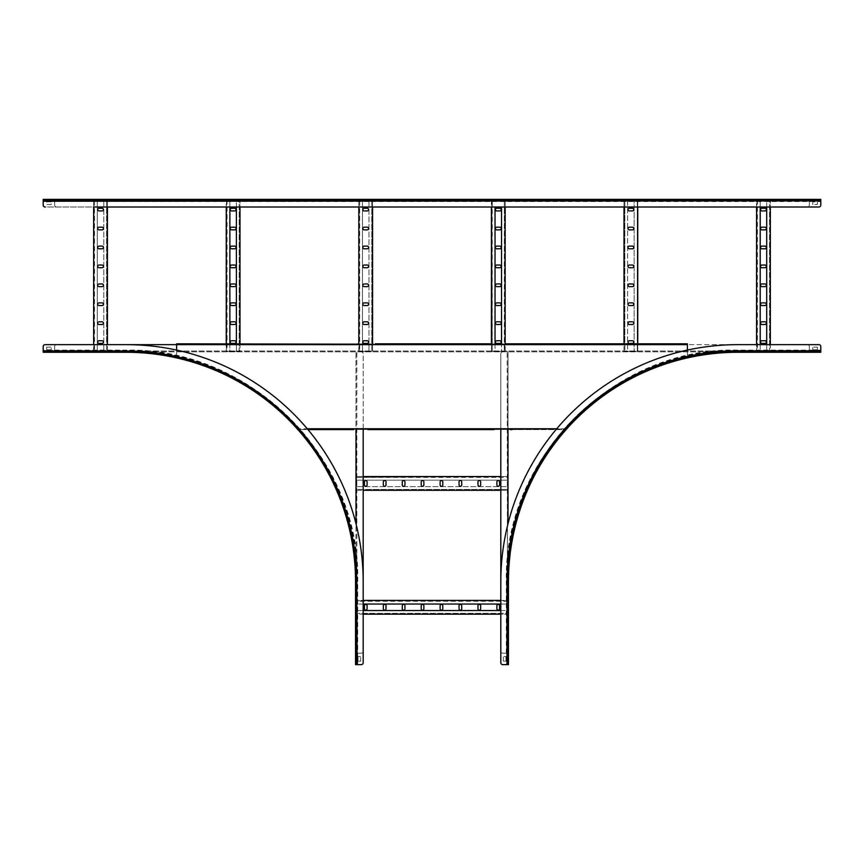 <?xml version="1.0" encoding="UTF-8"?>
<svg xmlns="http://www.w3.org/2000/svg" width="864" height="864" viewBox="0 0 864 864"><rect width="100%" height="100%" fill="white"/><g stroke="black" fill="none" stroke-linecap="round" stroke-linejoin="round"><path stroke-width="0.65" stroke-dasharray="4.32 3.24" d="M809.33 351.832L54.67 351.832L54.67 350.989L809.33 350.989L809.33 351.832L54.67 351.832L54.67 350.989L809.33 350.989L809.33 351.832M54.67 346.55L54.67 350.989L54.67 346.55A1.912 1.912 0 0 1 56.581 344.65A1.912 1.912 0 0 0 54.67 346.55A1.912 1.912 0 0 1 56.581 344.65A1.912 1.912 0 0 0 54.67 346.55M809.33 350.989L809.33 346.55A1.912 1.912 0 0 0 807.419 344.65L56.581 344.65L807.419 344.65A1.912 1.912 0 0 1 809.33 346.55L809.33 350.989M820.8 351.691L737.845 351.832L742.349 351.832L737.845 351.691L737.845 350.114L737.845 351.659L820.8 351.659L820.8 352.285L820.8 346.55A1.912 1.912 0 0 0 818.888 344.65L737.845 344.65L818.888 344.65A1.912 1.912 0 0 1 820.8 346.55L820.8 352.285L820.8 350.482L737.845 350.773A230.893 230.893 0 0 0 506.941 581.666L506.941 664.632L502.729 664.632L508.464 664.632L506.736 664.632L506.909 581.666L508.162 581.666L506.909 581.666A230.936 230.936 0 0 1 737.845 350.741L737.845 351.983L737.845 350.568L820.8 350.417L820.8 352.285L820.8 346.55A1.912 1.912 0 0 0 818.888 344.65L807.419 344.65A1.912 1.912 0 0 1 809.33 346.55A1.912 1.912 0 0 0 807.419 344.65L737.845 344.65A237.028 237.028 0 0 0 500.818 581.666L500.818 651.251A1.912 1.912 0 0 0 502.729 653.162L508 653.162L507.157 653.162L508 351.832L507.157 351.832L508 351.832L508 429.138L500.818 429.138L500.818 353.743L500.818 651.251A1.912 1.912 0 0 0 502.729 653.162L507.546 653.162L507.157 351.832L508 351.832L508 523.746M510.214 429.592L565.445 429.138L510.214 429.592L510.214 428.922L510.214 429.592L565.445 429.592L565.445 428.749A230.072 230.072 0 0 1 685.897 357.426A1.912 1.912 0 0 0 687.377 355.568L687.377 344.65L176.623 344.65L687.377 344.65L176.623 344.65L176.623 343.807L358.063 343.807L176.623 344.261L358.063 343.807L176.623 343.807L358.063 344.466L373.356 344.466L358.063 344.466L358.063 343.807M54.67 199.832L809.33 199.832L809.33 200.675L54.67 200.675L54.67 199.832L809.33 199.832L809.33 200.675L54.67 200.675L54.67 199.832M809.33 205.103L809.33 200.675L809.33 205.103A1.912 1.912 0 0 1 807.419 207.014A1.912 1.912 0 0 0 809.33 205.103A1.912 1.912 0 0 1 807.419 207.014A1.912 1.912 0 0 0 809.33 205.103M54.67 200.675L54.67 205.103A1.912 1.912 0 0 0 56.581 207.014L807.419 207.014L56.581 207.014A1.912 1.912 0 0 1 54.67 205.103L54.67 200.675M56.581 207.014L807.419 207.014L56.581 207.014A1.912 1.912 0 0 1 54.67 205.103A1.912 1.912 0 0 0 56.581 207.014M637.751 343.807L637.751 351.378L634.122 351.378L637.751 351.378L637.751 200.286L634.122 200.286L634.122 351.378L634.122 200.286L637.751 200.286L637.751 207.014L623.992 207.014L623.992 200.286L623.992 351.378L624.834 351.378L624.834 200.286L623.992 200.286L624.834 200.286L624.834 351.378L623.992 351.378L623.992 343.807M636.908 200.286L624.834 200.286L627.62 200.286L627.62 351.378L624.834 351.378L627.62 351.378L627.62 200.286L624.834 200.286L636.908 200.286M636.908 351.378L624.834 351.378L636.908 351.378M637.297 351.378L637.297 200.286L637.297 351.378M632.405 229.867L629.348 229.867A1.339 1.339 0 0 1 628.009 228.528A1.339 1.339 0 0 1 629.348 227.189L632.405 227.189A1.339 1.339 0 0 1 633.744 228.528A1.339 1.339 0 0 1 632.405 229.867M632.405 210.935L629.348 210.935A1.339 1.339 0 0 1 628.009 209.596A1.339 1.339 0 0 1 629.348 208.267L632.405 208.267A1.339 1.339 0 0 1 633.744 209.596A1.339 1.339 0 0 1 632.405 210.935M632.405 246.11A1.339 1.339 0 0 1 633.744 247.45A1.339 1.339 0 0 1 632.405 248.789L629.348 248.789A1.339 1.339 0 0 1 628.009 247.45A1.339 1.339 0 0 1 629.348 246.11L632.405 246.11M632.405 265.032A1.339 1.339 0 0 1 633.744 266.371A1.339 1.339 0 0 1 632.405 267.71L629.348 267.71A1.339 1.339 0 0 1 628.009 266.371A1.339 1.339 0 0 1 629.348 265.032L632.405 265.032M632.405 283.954A1.339 1.339 0 0 1 633.744 285.293A1.339 1.339 0 0 1 632.405 286.632L629.348 286.632A1.339 1.339 0 0 1 628.009 285.293A1.339 1.339 0 0 1 629.348 283.954L632.405 283.954M632.405 302.886A1.339 1.339 0 0 1 633.744 304.214A1.339 1.339 0 0 1 632.405 305.554L629.348 305.554A1.339 1.339 0 0 1 628.009 304.214A1.339 1.339 0 0 1 629.348 302.886L632.405 302.886M632.405 321.808A1.339 1.339 0 0 1 633.744 323.147A1.339 1.339 0 0 1 632.405 324.486L629.348 324.486A1.339 1.339 0 0 1 628.009 323.147A1.339 1.339 0 0 1 629.348 321.808L632.405 321.808M632.405 340.729A1.339 1.339 0 0 1 633.744 342.068A1.339 1.339 0 0 1 632.405 343.408L629.348 343.408A1.339 1.339 0 0 1 628.009 342.068A1.339 1.339 0 0 1 629.348 340.729L632.405 340.729M760.201 207.014L760.201 200.286L756.572 200.286L756.572 351.378L757.415 351.378L757.415 200.286L756.572 200.286L756.572 207.014L770.332 207.014L770.332 200.286L770.332 351.378L769.5 351.378L769.5 200.286L770.332 200.286L769.5 200.286L769.5 351.378L770.332 351.378L770.332 344.65M760.201 344.65L760.201 351.378L756.572 351.378L756.572 344.65M766.703 207.014L766.703 200.286L769.5 200.286L757.415 200.286L760.201 200.286L760.201 351.378L757.037 351.378L757.037 200.286L769.5 200.286L766.703 200.286L766.703 351.378L769.5 351.378L766.703 351.378L766.703 344.65M757.415 351.378L769.5 351.378L757.415 351.378M761.929 229.867A1.339 1.339 0 0 1 760.59 228.528A1.339 1.339 0 0 1 761.929 227.189L764.986 227.189A1.339 1.339 0 0 1 766.325 228.528A1.339 1.339 0 0 1 764.986 229.867L761.929 229.867M761.929 210.935A1.339 1.339 0 0 1 760.59 209.596A1.339 1.339 0 0 1 761.929 208.267L764.986 208.267A1.339 1.339 0 0 1 766.325 209.596A1.339 1.339 0 0 1 764.986 210.935L761.929 210.935M761.929 248.789A1.339 1.339 0 0 1 760.59 247.45A1.339 1.339 0 0 1 761.929 246.11L764.986 246.11A1.339 1.339 0 0 1 766.325 247.45A1.339 1.339 0 0 1 764.986 248.789L761.929 248.789M761.929 267.71A1.339 1.339 0 0 1 760.59 266.371A1.339 1.339 0 0 1 761.929 265.032L764.986 265.032A1.339 1.339 0 0 1 766.325 266.371A1.339 1.339 0 0 1 764.986 267.71L761.929 267.71M761.929 286.632A1.339 1.339 0 0 1 760.59 285.293A1.339 1.339 0 0 1 761.929 283.954L764.986 283.954A1.339 1.339 0 0 1 766.325 285.293A1.339 1.339 0 0 1 764.986 286.632L761.929 286.632M761.929 305.554A1.339 1.339 0 0 1 760.59 304.214A1.339 1.339 0 0 1 761.929 302.886L764.986 302.886A1.339 1.339 0 0 1 766.325 304.214A1.339 1.339 0 0 1 764.986 305.554L761.929 305.554M761.929 324.486A1.339 1.339 0 0 1 760.59 323.147A1.339 1.339 0 0 1 761.929 321.808L764.986 321.808A1.339 1.339 0 0 1 766.325 323.147A1.339 1.339 0 0 1 764.986 324.486L761.929 324.486M761.929 343.408A1.339 1.339 0 0 1 760.59 342.068A1.339 1.339 0 0 1 761.929 340.729L764.986 340.729A1.339 1.339 0 0 1 766.325 342.068A1.339 1.339 0 0 1 764.986 343.408L761.929 343.408M372.589 200.286L372.589 207.014L358.83 207.014L358.83 200.286L358.83 351.378L359.672 351.378L359.672 200.286L358.83 200.286L359.672 200.286L359.284 351.378L358.83 344.261L372.589 344.261L372.589 351.378L371.747 351.378L371.747 200.286L372.589 200.286L372.589 351.378L371.747 351.378L371.747 200.286L372.589 200.286M368.96 351.378L359.672 351.378L362.459 351.378L362.459 200.286L362.459 351.378L359.672 351.378L371.747 351.378L368.96 351.378L368.96 200.286L371.747 200.286L359.672 200.286L371.747 200.286L368.96 200.286L368.96 351.378M367.243 229.867L364.176 229.867A1.339 1.339 0 0 1 362.837 228.528A1.339 1.339 0 0 1 364.176 227.189L367.243 227.189A1.339 1.339 0 0 1 368.572 228.528A1.339 1.339 0 0 1 367.243 229.867M367.243 210.935L364.176 210.935A1.339 1.339 0 0 1 362.837 209.596A1.339 1.339 0 0 1 364.176 208.267L367.243 208.267A1.339 1.339 0 0 1 368.572 209.596A1.339 1.339 0 0 1 367.243 210.935M367.243 246.11A1.339 1.339 0 0 1 368.572 247.45A1.339 1.339 0 0 1 367.243 248.789L364.176 248.789A1.339 1.339 0 0 1 362.837 247.45A1.339 1.339 0 0 1 364.176 246.11L367.243 246.11M367.243 265.032A1.339 1.339 0 0 1 368.572 266.371A1.339 1.339 0 0 1 367.243 267.71L364.176 267.71A1.339 1.339 0 0 1 362.837 266.371A1.339 1.339 0 0 1 364.176 265.032L367.243 265.032M367.243 283.954A1.339 1.339 0 0 1 368.572 285.293A1.339 1.339 0 0 1 367.243 286.632L364.176 286.632A1.339 1.339 0 0 1 362.837 285.293A1.339 1.339 0 0 1 364.176 283.954L367.243 283.954M367.243 302.886A1.339 1.339 0 0 1 368.572 304.214A1.339 1.339 0 0 1 367.243 305.554L364.176 305.554A1.339 1.339 0 0 1 362.837 304.214A1.339 1.339 0 0 1 364.176 302.886L367.243 302.886M367.243 321.808A1.339 1.339 0 0 1 368.572 323.147A1.339 1.339 0 0 1 367.243 324.486L364.176 324.486A1.339 1.339 0 0 1 362.837 323.147A1.339 1.339 0 0 1 364.176 321.808L367.243 321.808M367.243 340.729A1.339 1.339 0 0 1 368.572 342.068A1.339 1.339 0 0 1 367.243 343.408L364.176 343.408A1.339 1.339 0 0 1 362.837 342.068A1.339 1.339 0 0 1 364.176 340.729L367.243 340.729M107.428 200.286L107.428 207.014L93.668 207.014L93.668 200.286L93.668 351.378L94.5 351.378L94.5 200.286L93.668 200.286L94.5 200.286L94.122 351.378L93.668 344.65L107.428 344.65L107.428 351.378L106.585 351.378L106.585 200.286L107.428 200.286L107.428 351.378L106.585 351.378L106.585 200.286L107.428 200.286M103.799 351.378L94.5 351.378L97.297 351.378L97.297 200.286L97.297 351.378L94.5 351.378L106.585 351.378L103.799 351.378L103.799 200.286L106.585 200.286L94.5 200.286L106.585 200.286L103.799 200.286L103.799 351.378M102.071 229.867L99.014 229.867A1.339 1.339 0 0 1 97.675 228.528A1.339 1.339 0 0 1 99.014 227.189L102.071 227.189A1.339 1.339 0 0 1 103.41 228.528A1.339 1.339 0 0 1 102.071 229.867M102.071 210.935L99.014 210.935A1.339 1.339 0 0 1 97.675 209.596A1.339 1.339 0 0 1 99.014 208.267L102.071 208.267A1.339 1.339 0 0 1 103.41 209.596A1.339 1.339 0 0 1 102.071 210.935M102.071 246.11A1.339 1.339 0 0 1 103.41 247.45A1.339 1.339 0 0 1 102.071 248.789L99.014 248.789A1.339 1.339 0 0 1 97.675 247.45A1.339 1.339 0 0 1 99.014 246.11L102.071 246.11M102.071 265.032A1.339 1.339 0 0 1 103.41 266.371A1.339 1.339 0 0 1 102.071 267.71L99.014 267.71A1.339 1.339 0 0 1 97.675 266.371A1.339 1.339 0 0 1 99.014 265.032L102.071 265.032M102.071 283.954A1.339 1.339 0 0 1 103.41 285.293A1.339 1.339 0 0 1 102.071 286.632L99.014 286.632A1.339 1.339 0 0 1 97.675 285.293A1.339 1.339 0 0 1 99.014 283.954L102.071 283.954M102.071 302.886A1.339 1.339 0 0 1 103.41 304.214A1.339 1.339 0 0 1 102.071 305.554L99.014 305.554A1.339 1.339 0 0 1 97.675 304.214A1.339 1.339 0 0 1 99.014 302.886L102.071 302.886M102.071 321.808A1.339 1.339 0 0 1 103.41 323.147A1.339 1.339 0 0 1 102.071 324.486L99.014 324.486A1.339 1.339 0 0 1 97.675 323.147A1.339 1.339 0 0 1 99.014 321.808L102.071 321.808M102.071 340.729A1.339 1.339 0 0 1 103.41 342.068A1.339 1.339 0 0 1 102.071 343.408L99.014 343.408A1.339 1.339 0 0 1 97.675 342.068A1.339 1.339 0 0 1 99.014 340.729L102.071 340.729M491.411 200.286L491.411 351.378L492.253 351.378L491.864 200.286L491.411 207.014L505.17 207.014L505.17 200.286L505.17 351.378L504.328 351.378L504.328 200.286L505.17 200.286L504.328 200.286L504.716 351.378L505.17 344.261L491.411 344.261L491.411 351.378L492.253 351.378L492.253 200.286L491.411 200.286M495.04 344.261L495.04 351.378L492.253 351.378L504.328 351.378L501.541 351.378L501.541 207.014M495.04 207.014L495.04 351.378L492.253 351.378L504.328 351.378L501.541 351.378L501.541 344.261M492.253 200.286L504.328 200.286L492.253 200.286M496.757 229.867A1.339 1.339 0 0 1 495.428 228.528A1.339 1.339 0 0 1 496.757 227.189L499.824 227.189A1.339 1.339 0 0 1 501.163 228.528A1.339 1.339 0 0 1 499.824 229.867L496.757 229.867M496.757 210.935A1.339 1.339 0 0 1 495.428 209.596A1.339 1.339 0 0 1 496.757 208.267L499.824 208.267A1.339 1.339 0 0 1 501.163 209.596A1.339 1.339 0 0 1 499.824 210.935L496.757 210.935M496.757 248.789A1.339 1.339 0 0 1 495.428 247.45A1.339 1.339 0 0 1 496.757 246.11L499.824 246.11A1.339 1.339 0 0 1 501.163 247.45A1.339 1.339 0 0 1 499.824 248.789L496.757 248.789M496.757 267.71A1.339 1.339 0 0 1 495.428 266.371A1.339 1.339 0 0 1 496.757 265.032L499.824 265.032A1.339 1.339 0 0 1 501.163 266.371A1.339 1.339 0 0 1 499.824 267.71L496.757 267.71M496.757 286.632A1.339 1.339 0 0 1 495.428 285.293A1.339 1.339 0 0 1 496.757 283.954L499.824 283.954A1.339 1.339 0 0 1 501.163 285.293A1.339 1.339 0 0 1 499.824 286.632L496.757 286.632M496.757 305.554A1.339 1.339 0 0 1 495.428 304.214A1.339 1.339 0 0 1 496.757 302.886L499.824 302.886A1.339 1.339 0 0 1 501.163 304.214A1.339 1.339 0 0 1 499.824 305.554L496.757 305.554M496.757 324.486A1.339 1.339 0 0 1 495.428 323.147A1.339 1.339 0 0 1 496.757 321.808L499.824 321.808A1.339 1.339 0 0 1 501.163 323.147A1.339 1.339 0 0 1 499.824 324.486L496.757 324.486M496.757 343.408A1.339 1.339 0 0 1 495.428 342.068A1.339 1.339 0 0 1 496.757 340.729L499.824 340.729A1.339 1.339 0 0 1 501.163 342.068A1.339 1.339 0 0 1 499.824 343.408L496.757 343.408M229.878 207.014L229.878 200.286L226.249 200.286L226.249 351.378L227.092 351.378L227.092 200.286L226.249 200.286L226.249 207.014L240.008 207.014L240.008 200.286L240.008 351.378L239.166 351.378L239.166 200.286L240.008 200.286L239.166 200.286L239.166 351.378L240.008 351.378L240.008 343.807M229.878 343.807L229.878 351.378L226.249 351.378L226.249 343.807M236.38 207.014L236.38 200.286L239.166 200.286L227.092 200.286L229.878 200.286L229.878 351.378L226.703 351.378L226.703 200.286L239.166 200.286L236.38 200.286L236.38 351.378L239.166 351.378L236.38 351.378L236.38 343.807M227.092 351.378L239.166 351.378L227.092 351.378M231.595 229.867A1.339 1.339 0 0 1 230.256 228.528A1.339 1.339 0 0 1 231.595 227.189L234.652 227.189A1.339 1.339 0 0 1 235.991 228.528A1.339 1.339 0 0 1 234.652 229.867L231.595 229.867M231.595 210.935A1.339 1.339 0 0 1 230.256 209.596A1.339 1.339 0 0 1 231.595 208.267L234.652 208.267A1.339 1.339 0 0 1 235.991 209.596A1.339 1.339 0 0 1 234.652 210.935L231.595 210.935M231.595 248.789A1.339 1.339 0 0 1 230.256 247.45A1.339 1.339 0 0 1 231.595 246.11L234.652 246.11A1.339 1.339 0 0 1 235.991 247.45A1.339 1.339 0 0 1 234.652 248.789L231.595 248.789M231.595 267.71A1.339 1.339 0 0 1 230.256 266.371A1.339 1.339 0 0 1 231.595 265.032L234.652 265.032A1.339 1.339 0 0 1 235.991 266.371A1.339 1.339 0 0 1 234.652 267.71L231.595 267.71M231.595 286.632A1.339 1.339 0 0 1 230.256 285.293A1.339 1.339 0 0 1 231.595 283.954L234.652 283.954A1.339 1.339 0 0 1 235.991 285.293A1.339 1.339 0 0 1 234.652 286.632L231.595 286.632M231.595 305.554A1.339 1.339 0 0 1 230.256 304.214A1.339 1.339 0 0 1 231.595 302.886L234.652 302.886A1.339 1.339 0 0 1 235.991 304.214A1.339 1.339 0 0 1 234.652 305.554L231.595 305.554M231.595 324.486A1.339 1.339 0 0 1 230.256 323.147A1.339 1.339 0 0 1 231.595 321.808L234.652 321.808A1.339 1.339 0 0 1 235.991 323.147A1.339 1.339 0 0 1 234.652 324.486L231.595 324.486M231.595 343.408A1.339 1.339 0 0 1 230.256 342.068A1.339 1.339 0 0 1 231.595 340.729L234.652 340.729A1.339 1.339 0 0 1 235.991 342.068A1.339 1.339 0 0 1 234.652 343.408L231.595 343.408M375.268 343.807L490.644 344.261L373.356 344.466L373.356 343.807L373.356 344.466L505.937 344.466L490.644 344.466L490.644 343.807L488.732 343.807L490.644 343.807M505.937 343.807L687.377 343.807L505.937 344.261L687.377 343.807L687.377 344.65L687.377 343.807L687.377 344.65L176.623 344.65L176.623 355.568A1.912 1.912 0 0 0 178.103 357.426A230.072 230.072 0 0 1 298.555 428.749L298.555 429.592L353.786 429.592L353.786 428.922L353.786 429.592L353.786 428.922L367.924 428.922L367.924 429.592L496.076 429.592L496.076 428.922L496.076 429.592M507.848 343.807L685.465 343.807L507.848 343.807M178.535 344.261L176.623 344.261L178.535 344.261M687.377 350.082L687.377 355.568A1.912 1.912 0 0 1 685.897 357.426A1.912 1.912 0 0 0 687.377 355.568A1.912 1.912 0 0 1 685.897 357.426A230.072 230.072 0 0 0 565.445 428.749A230.072 230.072 0 0 1 685.897 357.426A230.072 230.072 0 0 0 565.445 428.749L565.445 429.592L512.125 429.592L565.445 428.749L565.445 429.592L512.125 429.592M351.875 429.138L298.555 429.592L300.467 429.592L298.555 429.592L298.555 428.749A230.072 230.072 0 0 0 178.103 357.426A230.072 230.072 0 0 1 298.555 428.749L353.786 429.138L298.555 429.592L298.555 428.749A230.072 230.072 0 0 0 178.103 357.426A1.912 1.912 0 0 1 176.623 355.568L176.623 350.082M356.13 664.632L356 581.666L356 586.17L356.13 581.666L357.718 581.666L356.162 581.666L356.162 664.632L355.536 664.632L361.271 664.632A1.912 1.912 0 0 0 363.182 662.72L363.182 581.666L363.182 662.72A1.912 1.912 0 0 1 361.271 664.632L355.536 664.632L357.35 664.632L357.059 581.666A230.893 230.893 0 0 0 126.155 350.773L43.2 350.773L43.2 346.55L43.2 352.285L43.2 350.568L126.155 350.741L126.155 351.983L126.155 350.741A230.936 230.936 0 0 1 357.091 581.666L355.838 581.666L357.264 581.666L357.415 664.632L355.536 664.632L361.271 664.632A1.912 1.912 0 0 0 363.182 662.72L363.182 651.251A1.912 1.912 0 0 1 361.271 653.162L356.843 653.162L361.271 653.162A1.912 1.912 0 0 0 363.182 651.251L363.182 353.743A1.912 1.912 0 0 0 361.271 351.832A1.912 1.912 0 0 1 363.182 353.743A1.912 1.912 0 0 0 361.271 351.832L356.843 351.832L361.271 351.832A1.912 1.912 0 0 1 363.182 353.743L363.182 429.138L356 429.138L356 351.832L356 653.162L356.843 653.162L356.843 351.832L356 351.832L356.843 351.832L356.843 653.162L356 653.162L356 523.746M367.924 429.592L510.214 428.922L353.786 429.138M507.157 351.832L502.729 351.832A1.912 1.912 0 0 0 500.818 353.743A1.912 1.912 0 0 1 502.729 351.832L507.157 351.832M507.157 653.162L502.729 653.162A1.912 1.912 0 0 1 500.818 651.251A1.912 1.912 0 0 0 502.729 653.162L507.157 653.162M500.818 429.138L500.818 353.743A1.912 1.912 0 0 1 502.729 351.832A1.912 1.912 0 0 0 500.818 353.743L500.818 662.72A1.912 1.912 0 0 0 502.729 664.632L508 664.632L506.65 664.632L506.65 581.666L507.838 581.666L507.838 664.632L508.464 664.632L508.464 581.666L508.464 664.632L508.464 581.666L508.162 664.632L507.87 581.666L506.65 581.666A231.196 231.196 0 0 1 737.845 350.482L820.8 350.482L737.845 350.417A231.26 231.26 0 0 0 506.585 581.666L506.585 664.632L508.162 664.632L508.464 581.666A229.381 229.381 0 0 1 737.845 352.285A229.381 229.381 0 0 0 508.464 581.666A229.381 229.381 0 0 1 737.845 352.285L744.509 352.285L737.845 351.994A229.684 229.684 0 0 0 508.162 581.666A229.684 229.684 0 0 1 737.845 351.994L820.8 352.285L737.845 351.832A229.835 229.835 0 0 0 508 581.666L508 664.632L508 581.666L508 664.632L508 581.666L507.233 581.666L507.233 664.632M500.818 476.539L500.818 490.298L507.546 490.298L356.454 490.298L356.454 489.456L507.546 489.456L507.546 490.298L507.546 489.456L356.454 489.456L356.454 490.298L363.182 490.298L363.182 476.539L356.454 476.539L356.454 477.382L507.546 476.539L507.546 477.382L507.546 476.539L356.454 476.539L356.454 477.382L507.546 477.382L507.546 476.539L500.818 476.539M361.271 653.162L356.843 653.162L361.271 653.162A1.912 1.912 0 0 0 363.182 651.251A1.912 1.912 0 0 1 361.271 653.162M126.155 344.65L45.112 344.65L126.155 344.65A237.028 237.028 0 0 1 363.182 581.666A237.028 237.028 0 0 0 126.155 344.65A237.028 237.028 0 0 1 363.182 581.666L363.182 429.138M500.818 604.033L507.546 604.033L507.546 600.404L356.454 600.404L356.454 601.247L507.546 601.247L507.546 600.404L500.818 600.404L500.818 614.164L507.546 614.164L356.454 614.164L356.454 613.321L507.546 613.321L507.546 614.164L507.546 613.321L356.454 613.321L356.454 614.164L363.182 614.164M363.182 604.033L356.454 604.033L356.454 600.404L363.182 600.404M500.818 610.535L507.546 610.535L507.546 613.321L507.546 601.247L507.546 604.033L356.454 604.033L356.454 600.858L507.546 600.858L507.546 613.321L507.546 610.535L356.454 610.535L356.454 613.321L356.454 610.535L363.182 610.535M356.454 601.247L356.454 613.321L356.454 601.247M477.965 605.75A1.339 1.339 0 0 1 479.304 604.422A1.339 1.339 0 0 1 480.643 605.75L480.643 608.818A1.339 1.339 0 0 1 479.304 610.157A1.339 1.339 0 0 1 477.965 608.818L477.965 605.75M496.886 605.75A1.339 1.339 0 0 1 498.226 604.422A1.339 1.339 0 0 1 499.565 605.75L499.565 608.818A1.339 1.339 0 0 1 498.226 610.157A1.339 1.339 0 0 1 496.886 608.818L496.886 605.75M459.043 605.75A1.339 1.339 0 0 1 460.382 604.422A1.339 1.339 0 0 1 461.722 605.75L461.722 608.818A1.339 1.339 0 0 1 460.382 610.157A1.339 1.339 0 0 1 459.043 608.818L459.043 605.75M440.122 605.75A1.339 1.339 0 0 1 441.461 604.422A1.339 1.339 0 0 1 442.8 605.75L442.8 608.818A1.339 1.339 0 0 1 441.461 610.157A1.339 1.339 0 0 1 440.122 608.818L440.122 605.75M421.2 605.75A1.339 1.339 0 0 1 422.539 604.422A1.339 1.339 0 0 1 423.868 605.75L423.868 608.818A1.339 1.339 0 0 1 422.539 610.157A1.339 1.339 0 0 1 421.2 608.818L421.2 605.75M402.268 605.75A1.339 1.339 0 0 1 403.607 604.422A1.339 1.339 0 0 1 404.946 605.75L404.946 608.818A1.339 1.339 0 0 1 403.607 610.157A1.339 1.339 0 0 1 402.268 608.818L402.268 605.75M383.346 605.75A1.339 1.339 0 0 1 384.685 604.422A1.339 1.339 0 0 1 386.024 605.75L386.024 608.818A1.339 1.339 0 0 1 384.685 610.157A1.339 1.339 0 0 1 383.346 608.818L383.346 605.75M364.424 605.75A1.339 1.339 0 0 1 365.764 604.422A1.339 1.339 0 0 1 367.103 605.75L367.103 608.818A1.339 1.339 0 0 1 365.764 610.157A1.339 1.339 0 0 1 364.424 608.818L364.424 605.75M356.454 486.67L356.454 477.382L356.454 480.168L507.546 480.168L356.454 480.168L356.454 477.382L356.454 489.456L356.454 486.67L507.546 486.67L507.546 489.456L507.546 477.382L507.546 489.456L507.546 486.67L356.454 486.67M477.965 484.952L477.965 481.885A1.339 1.339 0 0 1 479.304 480.557A1.339 1.339 0 0 1 480.643 481.885L480.643 484.952A1.339 1.339 0 0 1 479.304 486.292A1.339 1.339 0 0 1 477.965 484.952M496.886 484.952L496.886 481.885A1.339 1.339 0 0 1 498.226 480.557A1.339 1.339 0 0 1 499.565 481.885L499.565 484.952A1.339 1.339 0 0 1 498.226 486.292A1.339 1.339 0 0 1 496.886 484.952M461.722 484.952A1.339 1.339 0 0 1 460.382 486.292A1.339 1.339 0 0 1 459.043 484.952L459.043 481.885A1.339 1.339 0 0 1 460.382 480.557A1.339 1.339 0 0 1 461.722 481.885L461.722 484.952M442.8 484.952A1.339 1.339 0 0 1 441.461 486.292A1.339 1.339 0 0 1 440.122 484.952L440.122 481.885A1.339 1.339 0 0 1 441.461 480.557A1.339 1.339 0 0 1 442.8 481.885L442.8 484.952M423.868 484.952A1.339 1.339 0 0 1 422.539 486.292A1.339 1.339 0 0 1 421.2 484.952L421.2 481.885A1.339 1.339 0 0 1 422.539 480.557A1.339 1.339 0 0 1 423.868 481.885L423.868 484.952M404.946 484.952A1.339 1.339 0 0 1 403.607 486.292A1.339 1.339 0 0 1 402.268 484.952L402.268 481.885A1.339 1.339 0 0 1 403.607 480.557A1.339 1.339 0 0 1 404.946 481.885L404.946 484.952M386.024 484.952A1.339 1.339 0 0 1 384.685 486.292A1.339 1.339 0 0 1 383.346 484.952L383.346 481.885A1.339 1.339 0 0 1 384.685 480.557A1.339 1.339 0 0 1 386.024 481.885L386.024 484.952M367.103 484.952A1.339 1.339 0 0 1 365.764 486.292A1.339 1.339 0 0 1 364.424 484.952L364.424 481.885A1.339 1.339 0 0 1 365.764 480.557A1.339 1.339 0 0 1 367.103 481.885L367.103 484.952M176.623 355.568A1.912 1.912 0 0 0 178.103 357.426A1.912 1.912 0 0 1 176.623 355.568M496.076 429.138L369.835 429.592M357.35 664.632L357.415 581.666A231.26 231.26 0 0 0 126.155 350.417L126.155 351.659L43.2 351.659L43.2 350.482L126.155 350.482L43.2 350.417L43.2 351.983L126.155 351.691L126.155 350.482A231.196 231.196 0 0 1 357.35 581.666L357.35 664.632M355.838 664.632L356 581.666A229.835 229.835 0 0 0 126.155 351.832L43.2 351.832L43.2 346.55A1.912 1.912 0 0 1 45.112 344.65A1.912 1.912 0 0 0 43.2 346.55A1.912 1.912 0 0 1 45.112 344.65M356 586.17L356 664.632L356.378 581.666A230.224 230.224 0 0 0 126.155 351.454A230.224 230.224 0 0 1 356.378 581.666L356.378 664.632L356.378 581.666L355.536 581.666A229.381 229.381 0 0 0 126.155 352.285L43.2 352.285L126.155 351.832L43.2 351.832L126.155 351.832L126.155 351.065L43.2 351.065M46.645 351.832L51.224 352.285L46.645 351.832M46.645 349.801L51.224 349.801L51.224 347.134L46.645 347.134L46.645 349.801L46.645 347.134L51.224 347.134L51.224 349.801L46.645 349.801M126.155 352.285L43.2 352.285L126.155 352.285A229.381 229.381 0 0 1 355.536 581.666A229.381 229.381 0 0 0 126.155 352.285L126.155 352.285A229.381 229.381 0 0 1 355.536 581.666A229.381 229.381 0 0 0 126.155 352.285L126.155 351.454L43.2 351.454L126.155 351.832A229.835 229.835 0 0 1 356 581.666A229.835 229.835 0 0 0 126.155 351.832L126.155 351.659A230.008 230.008 0 0 1 356.162 581.666L356 581.666A229.835 229.835 0 0 0 126.155 351.832L126.155 351.691A229.975 229.975 0 0 1 356.13 581.666M356 656.986L355.536 661.576L356 656.986M356 661.187L355.536 656.597L356 661.187M358.02 661.187L360.698 661.187L360.698 656.597L358.02 656.597L358.02 661.187L358.02 656.597L360.698 656.597L360.698 661.187L358.02 661.187M355.838 581.666A229.684 229.684 0 0 0 126.155 351.994A229.684 229.684 0 0 1 355.838 581.666L355.536 588.341M500.818 581.666A237.028 237.028 0 0 1 737.845 344.65A237.028 237.028 0 0 0 500.818 581.666L500.818 662.72A1.912 1.912 0 0 0 502.729 664.632A1.912 1.912 0 0 1 500.818 662.72M508 661.187L508.464 656.597L508 661.187M505.98 661.187L505.98 656.597L503.302 656.597L503.302 661.187L505.98 661.187L503.302 661.187L503.302 656.597L505.98 656.597L505.98 661.187M742.349 351.832L737.845 351.832A229.835 229.835 0 0 0 508 581.666L507.87 581.666A229.975 229.975 0 0 1 737.845 351.691M737.845 351.832L820.8 351.454L737.845 351.454A230.224 230.224 0 0 0 507.622 581.666L507.838 581.666A230.008 230.008 0 0 1 737.845 351.659L737.845 351.832A229.835 229.835 0 0 0 508 581.666A229.835 229.835 0 0 1 737.845 351.832L737.845 351.065A230.602 230.602 0 0 0 507.233 581.666M813.154 351.832L817.744 352.285L813.154 351.832M817.355 351.832L812.776 352.285L817.355 351.832M817.355 349.801L817.355 347.134L812.776 347.134L812.776 349.801L817.355 349.801L812.776 349.801L812.776 347.134L817.355 347.134L817.355 349.801M508.464 581.666L507.622 581.666L507.622 664.632L507.622 581.666A230.224 230.224 0 0 1 737.845 351.454L737.845 352.285L820.8 352.285L744.509 352.285M43.2 201.085L43.2 199.67L820.8 199.832L43.2 199.368L820.8 199.832L43.2 199.368L43.2 201.085L820.8 201.085L820.8 205.103L820.8 199.832L43.2 199.832L43.2 205.103A1.912 1.912 0 0 0 45.112 207.014A1.912 1.912 0 0 1 43.2 205.103A1.912 1.912 0 0 0 45.112 207.014L818.888 207.014A1.912 1.912 0 0 0 820.8 205.103L820.8 199.368L43.2 199.832L820.8 199.67L820.8 201.55L43.2 201.55L820.8 201.247L43.2 200.923L43.2 199.368L820.8 199.368L820.8 201.55M43.2 199.962L43.2 201.55M51.224 199.832L46.645 199.368L51.224 199.832M812.776 199.832L817.355 199.368L812.776 199.832M51.224 201.852L46.645 201.852L46.645 204.53L51.224 204.53L51.224 201.852L46.645 201.852L46.645 204.53L51.224 204.53L51.224 201.852M812.776 204.53L812.776 201.852L817.355 201.852L817.355 204.53L812.776 204.53L812.776 201.852L817.355 201.852L817.355 204.53L812.776 204.53M818.888 207.014A1.912 1.912 0 0 0 820.8 205.103A1.912 1.912 0 0 1 818.888 207.014L45.112 207.014M820.8 199.962L820.8 201.182L43.2 201.182L820.8 201.085M687.377 344.65L176.623 344.65M556.74 428.749L307.26 428.749M565.445 428.749L298.555 428.749L565.445 428.749M356 581.666A229.835 229.835 0 0 0 126.155 351.832A229.835 229.835 0 0 1 356 581.666L356.767 581.666A230.602 230.602 0 0 0 126.155 351.065M356.767 664.632L356.767 581.666M126.155 351.983L43.2 351.983L126.155 351.994M820.8 351.065L737.845 351.065M820.8 351.983L737.845 351.983M820.8 200.588L43.2 200.588M820.8 199.67L43.2 199.67M357.718 664.632L357.718 581.666C361.336 460.08 252.04 347.36 126.155 350.114L43.2 350.114M357.264 664.632L357.264 581.666C360.871 460.328 251.791 347.825 126.155 350.568L43.2 350.568M820.8 350.114L737.845 350.114C616.259 346.496 503.528 455.792 506.282 581.666L506.282 664.632M820.8 350.568L737.845 350.568C616.496 346.961 503.993 456.041 506.736 581.666L506.736 664.632"/><path stroke-width="1.3" d="M508.464 581.666L507.233 581.666L507.233 664.632L508.464 664.632L508.464 581.666A229.381 229.381 0 0 1 737.845 352.285L820.8 352.285L820.8 346.55A1.912 1.912 0 0 0 818.888 344.65L737.845 344.65A237.028 237.028 0 0 0 500.818 581.666L500.818 600.404L363.182 600.404M176.623 350.082L176.623 344.65L107.428 344.65L107.428 207.014L226.249 207.014L226.249 343.807M623.992 343.807L623.992 207.014L505.17 207.014L505.17 344.261L490.644 344.261L491.411 344.261L491.411 207.014L372.589 207.014L372.589 344.261L373.356 344.261L176.623 343.807L176.623 344.65L45.112 344.65A1.912 1.912 0 0 0 43.2 346.55L43.2 352.285L126.155 352.285L126.155 351.065L43.2 351.065M632.405 229.867A1.339 1.339 0 0 0 633.744 228.528A1.339 1.339 0 0 0 632.405 227.189L629.348 227.189A1.339 1.339 0 0 0 628.009 228.528A1.339 1.339 0 0 0 629.348 229.867L632.405 229.867M632.405 210.935A1.339 1.339 0 0 0 633.744 209.596A1.339 1.339 0 0 0 632.405 208.267L629.348 208.267A1.339 1.339 0 0 0 628.009 209.596A1.339 1.339 0 0 0 629.348 210.935L632.405 210.935M756.572 344.65L756.572 207.014L637.751 207.014L637.751 343.807M632.405 248.789A1.339 1.339 0 0 0 633.744 247.45A1.339 1.339 0 0 0 632.405 246.11L629.348 246.11A1.339 1.339 0 0 0 628.009 247.45A1.339 1.339 0 0 0 629.348 248.789L632.405 248.789M632.405 267.71A1.339 1.339 0 0 0 633.744 266.371A1.339 1.339 0 0 0 632.405 265.032L629.348 265.032A1.339 1.339 0 0 0 628.009 266.371A1.339 1.339 0 0 0 629.348 267.71L632.405 267.71M632.405 286.632A1.339 1.339 0 0 0 633.744 285.293A1.339 1.339 0 0 0 632.405 283.954L629.348 283.954A1.339 1.339 0 0 0 628.009 285.293A1.339 1.339 0 0 0 629.348 286.632L632.405 286.632M632.405 305.554A1.339 1.339 0 0 0 633.744 304.214A1.339 1.339 0 0 0 632.405 302.886L629.348 302.886A1.339 1.339 0 0 0 628.009 304.214A1.339 1.339 0 0 0 629.348 305.554L632.405 305.554M632.405 324.486A1.339 1.339 0 0 0 633.744 323.147A1.339 1.339 0 0 0 632.405 321.808L629.348 321.808A1.339 1.339 0 0 0 628.009 323.147A1.339 1.339 0 0 0 629.348 324.486L632.405 324.486M632.405 343.408A1.339 1.339 0 0 0 633.744 342.068A1.339 1.339 0 0 0 632.405 340.729L629.348 340.729A1.339 1.339 0 0 0 628.009 342.068A1.339 1.339 0 0 0 629.348 343.408L632.405 343.408M766.703 207.014L766.703 344.65M45.112 344.65L93.668 344.65L93.668 207.014L818.888 207.014L770.332 207.014L770.332 344.65M760.201 207.014L760.201 344.65M761.929 229.867L764.986 229.867A1.339 1.339 0 0 0 766.325 228.528A1.339 1.339 0 0 0 764.986 227.189L761.929 227.189A1.339 1.339 0 0 0 760.59 228.528A1.339 1.339 0 0 0 761.929 229.867M761.929 210.935L764.986 210.935A1.339 1.339 0 0 0 766.325 209.596A1.339 1.339 0 0 0 764.986 208.267L761.929 208.267A1.339 1.339 0 0 0 760.59 209.596A1.339 1.339 0 0 0 761.929 210.935M761.929 246.11A1.339 1.339 0 0 0 760.59 247.45A1.339 1.339 0 0 0 761.929 248.789L764.986 248.789A1.339 1.339 0 0 0 766.325 247.45A1.339 1.339 0 0 0 764.986 246.11L761.929 246.11M761.929 265.032A1.339 1.339 0 0 0 760.59 266.371A1.339 1.339 0 0 0 761.929 267.71L764.986 267.71A1.339 1.339 0 0 0 766.325 266.371A1.339 1.339 0 0 0 764.986 265.032L761.929 265.032M761.929 283.954A1.339 1.339 0 0 0 760.59 285.293A1.339 1.339 0 0 0 761.929 286.632L764.986 286.632A1.339 1.339 0 0 0 766.325 285.293A1.339 1.339 0 0 0 764.986 283.954L761.929 283.954M761.929 302.886A1.339 1.339 0 0 0 760.59 304.214A1.339 1.339 0 0 0 761.929 305.554L764.986 305.554A1.339 1.339 0 0 0 766.325 304.214A1.339 1.339 0 0 0 764.986 302.886L761.929 302.886M761.929 321.808A1.339 1.339 0 0 0 760.59 323.147A1.339 1.339 0 0 0 761.929 324.486L764.986 324.486A1.339 1.339 0 0 0 766.325 323.147A1.339 1.339 0 0 0 764.986 321.808L761.929 321.808M761.929 340.729A1.339 1.339 0 0 0 760.59 342.068A1.339 1.339 0 0 0 761.929 343.408L764.986 343.408A1.339 1.339 0 0 0 766.325 342.068A1.339 1.339 0 0 0 764.986 340.729L761.929 340.729M240.008 343.807L240.008 207.014L358.83 207.014L358.83 344.261L358.063 343.807M367.243 229.867A1.339 1.339 0 0 0 368.572 228.528A1.339 1.339 0 0 0 367.243 227.189L364.176 227.189A1.339 1.339 0 0 0 362.837 228.528A1.339 1.339 0 0 0 364.176 229.867L367.243 229.867M367.243 210.935A1.339 1.339 0 0 0 368.572 209.596A1.339 1.339 0 0 0 367.243 208.267L364.176 208.267A1.339 1.339 0 0 0 362.837 209.596A1.339 1.339 0 0 0 364.176 210.935L367.243 210.935M367.243 248.789A1.339 1.339 0 0 0 368.572 247.45A1.339 1.339 0 0 0 367.243 246.11L364.176 246.11A1.339 1.339 0 0 0 362.837 247.45A1.339 1.339 0 0 0 364.176 248.789L367.243 248.789M367.243 267.71A1.339 1.339 0 0 0 368.572 266.371A1.339 1.339 0 0 0 367.243 265.032L364.176 265.032A1.339 1.339 0 0 0 362.837 266.371A1.339 1.339 0 0 0 364.176 267.71L367.243 267.71M367.243 286.632A1.339 1.339 0 0 0 368.572 285.293A1.339 1.339 0 0 0 367.243 283.954L364.176 283.954A1.339 1.339 0 0 0 362.837 285.293A1.339 1.339 0 0 0 364.176 286.632L367.243 286.632M367.243 305.554A1.339 1.339 0 0 0 368.572 304.214A1.339 1.339 0 0 0 367.243 302.886L364.176 302.886A1.339 1.339 0 0 0 362.837 304.214A1.339 1.339 0 0 0 364.176 305.554L367.243 305.554M367.243 324.486A1.339 1.339 0 0 0 368.572 323.147A1.339 1.339 0 0 0 367.243 321.808L364.176 321.808A1.339 1.339 0 0 0 362.837 323.147A1.339 1.339 0 0 0 364.176 324.486L367.243 324.486M367.243 343.408A1.339 1.339 0 0 0 368.572 342.068A1.339 1.339 0 0 0 367.243 340.729L364.176 340.729A1.339 1.339 0 0 0 362.837 342.068A1.339 1.339 0 0 0 364.176 343.408L367.243 343.408M102.071 229.867A1.339 1.339 0 0 0 103.41 228.528A1.339 1.339 0 0 0 102.071 227.189L99.014 227.189A1.339 1.339 0 0 0 97.675 228.528A1.339 1.339 0 0 0 99.014 229.867L102.071 229.867M102.071 210.935A1.339 1.339 0 0 0 103.41 209.596A1.339 1.339 0 0 0 102.071 208.267L99.014 208.267A1.339 1.339 0 0 0 97.675 209.596A1.339 1.339 0 0 0 99.014 210.935L102.071 210.935M102.071 248.789A1.339 1.339 0 0 0 103.41 247.45A1.339 1.339 0 0 0 102.071 246.11L99.014 246.11A1.339 1.339 0 0 0 97.675 247.45A1.339 1.339 0 0 0 99.014 248.789L102.071 248.789M102.071 267.71A1.339 1.339 0 0 0 103.41 266.371A1.339 1.339 0 0 0 102.071 265.032L99.014 265.032A1.339 1.339 0 0 0 97.675 266.371A1.339 1.339 0 0 0 99.014 267.71L102.071 267.71M102.071 286.632A1.339 1.339 0 0 0 103.41 285.293A1.339 1.339 0 0 0 102.071 283.954L99.014 283.954A1.339 1.339 0 0 0 97.675 285.293A1.339 1.339 0 0 0 99.014 286.632L102.071 286.632M102.071 305.554A1.339 1.339 0 0 0 103.41 304.214A1.339 1.339 0 0 0 102.071 302.886L99.014 302.886A1.339 1.339 0 0 0 97.675 304.214A1.339 1.339 0 0 0 99.014 305.554L102.071 305.554M102.071 324.486A1.339 1.339 0 0 0 103.41 323.147A1.339 1.339 0 0 0 102.071 321.808L99.014 321.808A1.339 1.339 0 0 0 97.675 323.147A1.339 1.339 0 0 0 99.014 324.486L102.071 324.486M102.071 343.408A1.339 1.339 0 0 0 103.41 342.068A1.339 1.339 0 0 0 102.071 340.729L99.014 340.729A1.339 1.339 0 0 0 97.675 342.068A1.339 1.339 0 0 0 99.014 343.408L102.071 343.408M501.541 207.014L501.541 344.261M495.04 207.014L495.04 344.261M496.757 229.867L499.824 229.867A1.339 1.339 0 0 0 501.163 228.528A1.339 1.339 0 0 0 499.824 227.189L496.757 227.189A1.339 1.339 0 0 0 495.428 228.528A1.339 1.339 0 0 0 496.757 229.867M496.757 210.935L499.824 210.935A1.339 1.339 0 0 0 501.163 209.596A1.339 1.339 0 0 0 499.824 208.267L496.757 208.267A1.339 1.339 0 0 0 495.428 209.596A1.339 1.339 0 0 0 496.757 210.935M496.757 246.11A1.339 1.339 0 0 0 495.428 247.45A1.339 1.339 0 0 0 496.757 248.789L499.824 248.789A1.339 1.339 0 0 0 501.163 247.45A1.339 1.339 0 0 0 499.824 246.11L496.757 246.11M496.757 265.032A1.339 1.339 0 0 0 495.428 266.371A1.339 1.339 0 0 0 496.757 267.71L499.824 267.71A1.339 1.339 0 0 0 501.163 266.371A1.339 1.339 0 0 0 499.824 265.032L496.757 265.032M496.757 283.954A1.339 1.339 0 0 0 495.428 285.293A1.339 1.339 0 0 0 496.757 286.632L499.824 286.632A1.339 1.339 0 0 0 501.163 285.293A1.339 1.339 0 0 0 499.824 283.954L496.757 283.954M496.757 302.886A1.339 1.339 0 0 0 495.428 304.214A1.339 1.339 0 0 0 496.757 305.554L499.824 305.554A1.339 1.339 0 0 0 501.163 304.214A1.339 1.339 0 0 0 499.824 302.886L496.757 302.886M496.757 321.808A1.339 1.339 0 0 0 495.428 323.147A1.339 1.339 0 0 0 496.757 324.486L499.824 324.486A1.339 1.339 0 0 0 501.163 323.147A1.339 1.339 0 0 0 499.824 321.808L496.757 321.808M496.757 340.729A1.339 1.339 0 0 0 495.428 342.068A1.339 1.339 0 0 0 496.757 343.408L499.824 343.408A1.339 1.339 0 0 0 501.163 342.068A1.339 1.339 0 0 0 499.824 340.729L496.757 340.729M236.38 207.014L236.38 343.807M229.878 207.014L229.878 343.807M231.595 229.867L234.652 229.867A1.339 1.339 0 0 0 235.991 228.528A1.339 1.339 0 0 0 234.652 227.189L231.595 227.189A1.339 1.339 0 0 0 230.256 228.528A1.339 1.339 0 0 0 231.595 229.867M231.595 210.935L234.652 210.935A1.339 1.339 0 0 0 235.991 209.596A1.339 1.339 0 0 0 234.652 208.267L231.595 208.267A1.339 1.339 0 0 0 230.256 209.596A1.339 1.339 0 0 0 231.595 210.935M231.595 246.11A1.339 1.339 0 0 0 230.256 247.45A1.339 1.339 0 0 0 231.595 248.789L234.652 248.789A1.339 1.339 0 0 0 235.991 247.45A1.339 1.339 0 0 0 234.652 246.11L231.595 246.11M231.595 265.032A1.339 1.339 0 0 0 230.256 266.371A1.339 1.339 0 0 0 231.595 267.71L234.652 267.71A1.339 1.339 0 0 0 235.991 266.371A1.339 1.339 0 0 0 234.652 265.032L231.595 265.032M231.595 283.954A1.339 1.339 0 0 0 230.256 285.293A1.339 1.339 0 0 0 231.595 286.632L234.652 286.632A1.339 1.339 0 0 0 235.991 285.293A1.339 1.339 0 0 0 234.652 283.954L231.595 283.954M231.595 302.886A1.339 1.339 0 0 0 230.256 304.214A1.339 1.339 0 0 0 231.595 305.554L234.652 305.554A1.339 1.339 0 0 0 235.991 304.214A1.339 1.339 0 0 0 234.652 302.886L231.595 302.886M231.595 321.808A1.339 1.339 0 0 0 230.256 323.147A1.339 1.339 0 0 0 231.595 324.486L234.652 324.486A1.339 1.339 0 0 0 235.991 323.147A1.339 1.339 0 0 0 234.652 321.808L231.595 321.808M231.595 340.729A1.339 1.339 0 0 0 230.256 342.068A1.339 1.339 0 0 0 231.595 343.408L234.652 343.408A1.339 1.339 0 0 0 235.991 342.068A1.339 1.339 0 0 0 234.652 340.729L231.595 340.729M505.937 343.807L687.377 343.807L685.465 343.807L687.377 343.807L687.377 350.082M356 523.746L356 429.138L367.924 429.138L363.182 429.138L363.182 581.666L363.182 490.298L500.818 490.298L500.818 581.666L500.818 429.138L496.076 429.138L510.214 429.138L508 429.138L508 523.746M494.165 429.138L367.924 429.592L494.165 429.592M369.835 429.592L367.924 429.592M512.125 429.592L510.214 429.592M353.786 429.592L307.962 429.592L353.786 429.592M351.875 429.138L353.786 429.138M500.818 429.138L500.818 476.539L363.182 476.539L363.182 429.138M500.818 610.535L363.182 610.535M500.818 581.666L500.818 662.72L500.818 614.164L363.182 614.164M500.818 604.033L363.182 604.033M477.965 605.75L477.965 608.818A1.339 1.339 0 0 0 479.304 610.157A1.339 1.339 0 0 0 480.643 608.818L480.643 605.75A1.339 1.339 0 0 0 479.304 604.422A1.339 1.339 0 0 0 477.965 605.75M496.886 605.75L496.886 608.818A1.339 1.339 0 0 0 498.226 610.157A1.339 1.339 0 0 0 499.565 608.818L499.565 605.75A1.339 1.339 0 0 0 498.226 604.422A1.339 1.339 0 0 0 496.886 605.75M461.722 605.75A1.339 1.339 0 0 0 460.382 604.422A1.339 1.339 0 0 0 459.043 605.75L459.043 608.818A1.339 1.339 0 0 0 460.382 610.157A1.339 1.339 0 0 0 461.722 608.818L461.722 605.75M442.8 605.75A1.339 1.339 0 0 0 441.461 604.422A1.339 1.339 0 0 0 440.122 605.75L440.122 608.818A1.339 1.339 0 0 0 441.461 610.157A1.339 1.339 0 0 0 442.8 608.818L442.8 605.75M423.868 605.75A1.339 1.339 0 0 0 422.539 604.422A1.339 1.339 0 0 0 421.2 605.75L421.2 608.818A1.339 1.339 0 0 0 422.539 610.157A1.339 1.339 0 0 0 423.868 608.818L423.868 605.75M404.946 605.75A1.339 1.339 0 0 0 403.607 604.422A1.339 1.339 0 0 0 402.268 605.75L402.268 608.818A1.339 1.339 0 0 0 403.607 610.157A1.339 1.339 0 0 0 404.946 608.818L404.946 605.75M386.024 605.75A1.339 1.339 0 0 0 384.685 604.422A1.339 1.339 0 0 0 383.346 605.75L383.346 608.818A1.339 1.339 0 0 0 384.685 610.157A1.339 1.339 0 0 0 386.024 608.818L386.024 605.75M367.103 605.75A1.339 1.339 0 0 0 365.764 604.422A1.339 1.339 0 0 0 364.424 605.75L364.424 608.818A1.339 1.339 0 0 0 365.764 610.157A1.339 1.339 0 0 0 367.103 608.818L367.103 605.75M477.965 484.952A1.339 1.339 0 0 0 479.304 486.292A1.339 1.339 0 0 0 480.643 484.952L480.643 481.885A1.339 1.339 0 0 0 479.304 480.557A1.339 1.339 0 0 0 477.965 481.885L477.965 484.952M496.886 484.952A1.339 1.339 0 0 0 498.226 486.292A1.339 1.339 0 0 0 499.565 484.952L499.565 481.885A1.339 1.339 0 0 0 498.226 480.557A1.339 1.339 0 0 0 496.886 481.885L496.886 484.952M459.043 484.952A1.339 1.339 0 0 0 460.382 486.292A1.339 1.339 0 0 0 461.722 484.952L461.722 481.885A1.339 1.339 0 0 0 460.382 480.557A1.339 1.339 0 0 0 459.043 481.885L459.043 484.952M440.122 484.952A1.339 1.339 0 0 0 441.461 486.292A1.339 1.339 0 0 0 442.8 484.952L442.8 481.885A1.339 1.339 0 0 0 441.461 480.557A1.339 1.339 0 0 0 440.122 481.885L440.122 484.952M421.2 484.952A1.339 1.339 0 0 0 422.539 486.292A1.339 1.339 0 0 0 423.868 484.952L423.868 481.885A1.339 1.339 0 0 0 422.539 480.557A1.339 1.339 0 0 0 421.2 481.885L421.2 484.952M402.268 484.952A1.339 1.339 0 0 0 403.607 486.292A1.339 1.339 0 0 0 404.946 484.952L404.946 481.885A1.339 1.339 0 0 0 403.607 480.557A1.339 1.339 0 0 0 402.268 481.885L402.268 484.952M383.346 484.952A1.339 1.339 0 0 0 384.685 486.292A1.339 1.339 0 0 0 386.024 484.952L386.024 481.885A1.339 1.339 0 0 0 384.685 480.557A1.339 1.339 0 0 0 383.346 481.885L383.346 484.952M364.424 484.952A1.339 1.339 0 0 0 365.764 486.292A1.339 1.339 0 0 0 367.103 484.952L367.103 481.885A1.339 1.339 0 0 0 365.764 480.557A1.339 1.339 0 0 0 364.424 481.885L364.424 484.952M490.644 343.807L375.268 343.807M126.155 352.285A229.381 229.381 0 0 1 355.536 581.666L355.536 664.632L361.271 664.632A1.912 1.912 0 0 0 363.182 662.72L363.182 581.666A237.028 237.028 0 0 0 126.155 344.65M507.233 664.632L502.729 664.632A1.912 1.912 0 0 1 500.818 662.72M820.8 200.588L43.2 200.588L43.2 199.368L820.8 199.368L820.8 205.103A1.912 1.912 0 0 1 818.888 207.014M43.2 200.588L43.2 205.103A1.912 1.912 0 0 0 45.112 207.014M176.623 344.65L687.377 344.65M307.26 428.749L556.74 428.749M355.536 581.666L356.767 581.666A230.602 230.602 0 0 0 126.155 351.065M356.767 664.632L356.767 581.666M737.845 352.285L737.845 351.065A230.602 230.602 0 0 0 507.233 581.666M820.8 351.065L737.845 351.065"/></g></svg>
